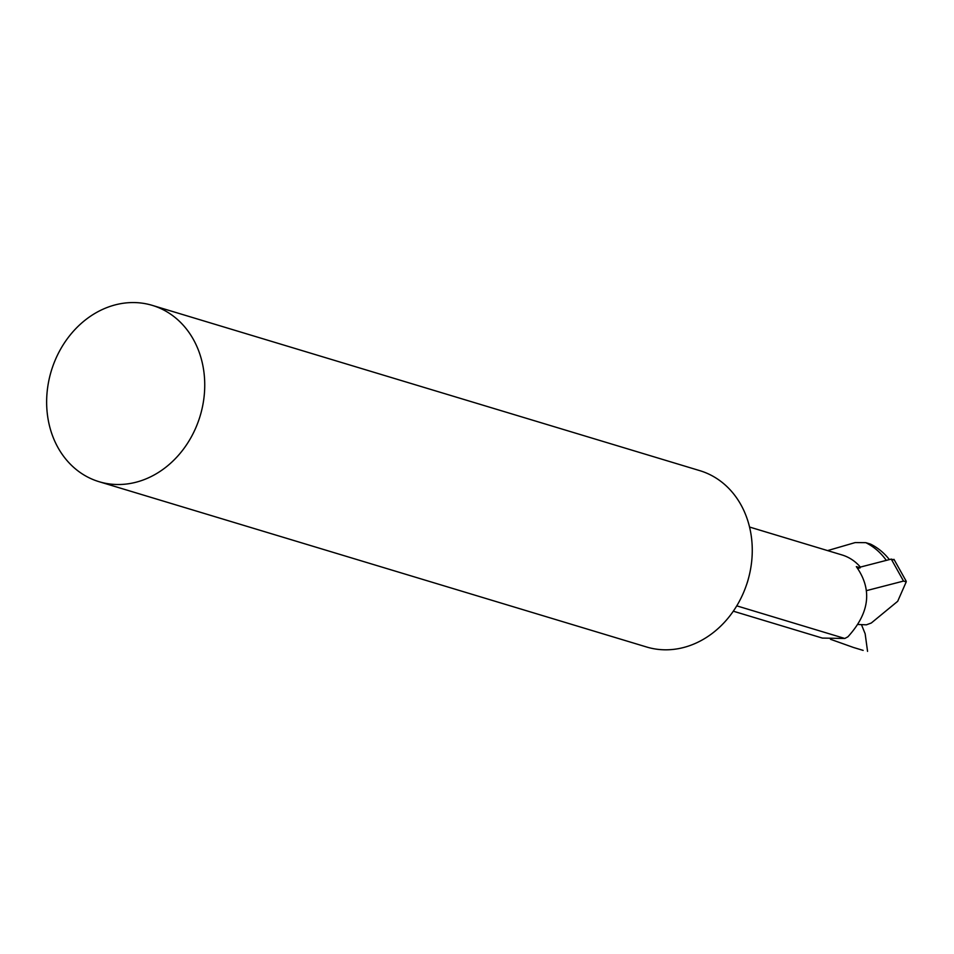 <?xml version="1.0" encoding="UTF-8"?>
<svg xmlns="http://www.w3.org/2000/svg" width="954" height="954" viewBox="0 0 954 954"><rect width="100%" height="100%" fill="white"/><g stroke="black" fill="none" stroke-linecap="round" stroke-linejoin="round"><path stroke-width="1.43" d="M866.494 590.633L903.533 581.069L906.217 581.88L897.69 601.294L871.276 623.022L866.375 624.822L858.23 624.488M893.946 559.915L891.263 559.104L859.733 567.248L860.234 567.797L857.777 568.429M736.75 605.85L844.803 638.476L847.915 636.795C869.702 612.873 872.505 589.477 856.322 566.616L860.234 567.797M860.377 567.081A52.494 44.325 -73.2 0 0 842.024 554.954L749.546 527.037M889.378 559.593A71.836 60.651 -73.2 0 0 870.513 544.09L865.779 542.659L855.189 542.576L827.595 550.601M886.314 560.38A71.836 60.651 -73.2 0 0 865.779 542.659M863.155 650.389L853.532 647.492L863.143 650.401M830.469 639.275L853.532 647.492M844.803 638.476L822.372 638.083L733.304 611.192M197.895 348.866A92.097 77.751 106.8 0 1 183.669 448.857A92.097 77.751 106.8 0 1 99.073 481.698A92.097 77.751 106.8 0 1 53.484 438.196A92.097 77.751 106.8 0 1 67.71 338.217A92.097 77.751 106.8 0 1 152.306 305.375A92.097 77.751 106.8 0 1 197.895 348.866M99.073 481.698L646.585 646.991A92.097 77.751 -73.2 0 0 747.65 581.296A92.097 77.751 -73.2 0 0 699.819 470.656L152.306 305.375M861.45 624.62L865.147 633.742L867.556 651.367M903.533 581.069L891.263 559.104M748.651 577.742A52.494 44.325 106.8 0 1 746.517 584.814M906.24 581.284L893.958 559.318"/></g></svg>
